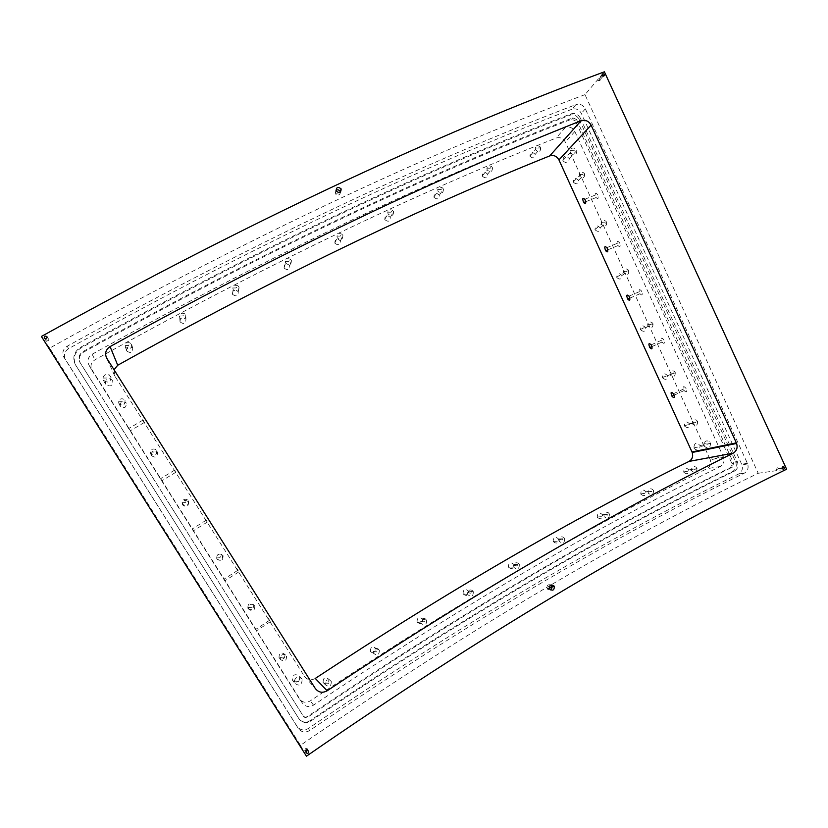 <?xml version="1.0" encoding="UTF-8"?>
<svg xmlns="http://www.w3.org/2000/svg" width="828" height="828" viewBox="0 0 828 828"><rect width="100%" height="100%" fill="white"/><g stroke="black" fill="none" stroke-linecap="round" stroke-linejoin="round"><path stroke-width="0.62" stroke-dasharray="4.14 3.1" d="M550.889 584.982C548.001 584.185 546.739 585.355 547.091 588.47L548.053 589.639L550.506 589.888M335.961 190.305L335.185 193.39L336.002 194.445C338.217 195.594 339.677 195.035 340.37 192.779L340.339 192.127M775.981 469.414L778.165 469.124L778.01 468.213C776.685 467.147 775.981 467.478 775.888 469.207L775.981 469.414M597.847 80.575L600.093 80.368L599.938 79.591C598.603 78.494 597.878 78.753 597.754 80.388L597.847 80.575M46.078 340.722L46.596 341.271L48.955 340.132L48.8 339.439C47.03 338.228 46.12 338.652 46.078 340.722M307.084 750.51L307.291 748.791C305.563 747.653 304.704 748.16 304.725 750.323L306.288 751.006M597.692 194.994L597.278 194.238C595.249 192.324 594.721 193.172 595.684 196.785L596.098 197.54C598.116 199.465 598.654 198.617 597.692 194.994M619.696 243.235L619.282 242.459C617.202 240.451 616.643 241.217 617.585 244.777L618.009 245.554C620.079 247.572 620.638 246.796 619.696 243.235M641.783 291.632L641.358 290.835C639.237 288.724 638.636 289.427 639.558 292.936L639.992 293.733C642.104 295.834 642.704 295.141 641.783 291.632M663.942 340.173L663.497 339.356C661.334 337.162 660.703 337.793 661.603 341.239L662.048 342.067C664.211 344.262 664.843 343.63 663.942 340.173M686.174 388.891L685.719 388.053C683.504 385.755 682.831 386.314 683.711 389.709L684.166 390.547C686.381 392.845 687.043 392.286 686.174 388.891M269.721 620.803L269.566 620.275C267.692 617.429 267.744 617.605 269.721 620.803M255.935 629.891L256.504 630.801L255.935 629.891M238.267 570.989L237.957 570.213C236.146 567.47 236.249 567.729 238.267 570.989M224.378 579.921L224.937 580.801L224.378 579.921M206.824 521.185L206.338 520.15L206.824 521.185M192.821 529.941L192.262 528.947L192.821 529.941M175.37 471.38L174.729 470.076L175.37 471.38M161.263 479.971L160.539 478.708L161.263 479.971M143.917 421.576L143.109 420.013L143.917 421.576M129.706 430.001L128.816 428.48L129.706 430.001M696.803 468.13L696.99 468.544C696.803 472.643 695.116 473.45 691.939 470.966L691.608 468.772C692.446 466.588 693.885 466.04 695.934 467.116L696.803 468.13M683.866 472.312C686.992 474.754 688.648 473.958 688.834 469.931C685.781 466.982 684.063 467.644 683.68 471.908L683.866 472.312M653.333 490.362L653.509 490.725C653.344 494.916 651.626 495.765 648.376 493.25L648.034 491.087C648.862 488.851 650.322 488.261 652.412 489.307L653.333 490.362M640.924 494.244C644.132 496.717 645.819 495.889 645.985 491.77C642.838 488.851 641.1 489.555 640.758 493.892L640.924 494.244M609.263 513.784L609.418 514.105C609.273 518.39 607.524 519.27 604.192 516.734L603.85 514.581C604.668 512.304 606.148 511.673 608.29 512.687L609.263 513.784M597.392 517.355C600.673 519.839 602.391 518.98 602.546 514.768C599.306 511.88 597.547 512.635 597.247 517.034L597.392 517.355M564.572 538.428L564.706 538.717C564.582 543.085 562.802 543.996 559.376 541.45L559.035 539.318C559.842 536.999 561.343 536.316 563.537 537.289L564.572 538.428M553.259 541.657C556.623 544.162 558.372 543.261 558.507 538.966C555.174 536.109 553.383 536.917 553.125 541.388L553.259 541.657M473.243 591.565L473.337 591.761C473.264 596.315 471.422 597.309 467.82 594.721L467.468 592.631C468.255 590.209 469.797 589.453 472.095 590.343L473.243 591.565M463.131 594.018C466.681 596.564 468.493 595.591 468.576 591.109C465.057 588.325 463.214 589.236 463.038 593.842L463.131 594.018M426.596 620.131L426.668 620.275C426.617 624.933 424.743 625.968 421.038 623.36L420.686 621.29C421.462 618.826 423.025 618.009 425.375 618.868L426.596 620.131M417.115 622.149C420.759 624.705 422.601 623.701 422.653 619.127C419.04 616.374 417.167 617.346 417.043 622.014L417.115 622.149M379.265 650.073L379.317 650.177C379.296 654.938 377.382 656.004 373.583 653.385L373.221 651.346C373.997 648.821 375.581 647.962 377.982 648.779L379.265 650.073M370.447 651.636C374.184 654.213 376.057 653.157 376.088 648.49C372.372 645.788 370.468 646.803 370.395 651.543L370.447 651.636M331.241 681.454L331.272 681.506C331.272 686.36 329.327 687.478 325.425 684.849L325.062 682.821C325.818 680.254 327.433 679.343 329.886 680.109L331.241 681.454M323.106 682.52C326.936 685.098 328.851 684.011 328.851 679.239C325.031 676.579 323.106 677.666 323.086 682.469L323.106 682.52M519.228 564.344L519.353 564.582C519.249 569.053 517.438 570.006 513.919 567.439L513.577 565.327C514.374 562.947 515.896 562.233 518.142 563.164L519.228 564.344M508.506 567.201C511.963 569.726 513.743 568.795 513.846 564.406C510.431 561.581 508.609 562.44 508.402 566.973L508.506 567.201M697.455 421.276L697.642 421.7C697.445 425.747 695.768 426.524 692.622 424.039L692.291 421.887C693.129 419.703 694.578 419.175 696.627 420.293L697.455 421.276M684.58 426.13C687.675 428.583 689.331 427.817 689.527 423.832C686.505 420.883 684.787 421.514 684.394 425.716L684.58 426.13M675.13 372.341L675.317 372.766C675.11 376.781 673.433 377.537 670.276 375.043L669.945 372.931C670.784 370.737 672.243 370.219 674.323 371.379L675.13 372.341M662.607 377.92C665.712 380.383 667.368 379.638 667.575 375.684C664.542 372.735 662.824 373.345 662.421 377.516L662.607 377.92M652.878 323.572L653.064 323.986C652.847 327.971 651.16 328.706 648.003 326.201L647.672 324.141C648.521 321.937 649.99 321.43 652.091 322.62L652.878 323.572M640.706 329.865C643.811 332.328 645.478 331.604 645.695 327.691C642.663 324.731 640.934 325.321 640.52 329.461L640.706 329.865M628.68 270.539L628.866 270.953C628.649 274.906 626.951 275.62 623.794 273.105L623.453 271.087C624.302 268.872 625.792 268.375 627.924 269.607L628.68 270.539M616.891 277.618C620.006 280.092 621.673 279.388 621.9 275.496C618.858 272.536 617.129 273.116 616.715 277.214L616.891 277.618M606.582 222.101L606.758 222.504C606.531 226.427 604.833 227.12 601.666 224.595L601.335 222.618C602.184 220.393 603.684 219.917 605.837 221.179L606.582 222.101M595.135 229.873C598.251 232.368 599.927 231.685 600.155 227.824C597.123 224.854 595.384 225.413 594.959 229.48L595.135 229.873M584.547 173.808L584.734 174.211C584.496 178.103 582.788 178.786 579.621 176.24L579.279 174.315C580.138 172.079 581.649 171.613 583.823 172.907L584.547 173.808M573.452 182.295C576.567 184.789 578.244 184.126 578.493 180.297C575.45 177.327 573.711 177.865 573.276 181.901L573.452 182.295M540.601 147.467L540.777 147.839C540.539 151.762 538.811 152.435 535.592 149.878L535.25 147.984C536.109 145.718 537.641 145.242 539.866 146.556L540.601 147.467M530.106 156.388C533.273 158.904 534.971 158.231 535.209 154.381C532.114 151.421 530.355 151.969 529.941 156.016L530.106 156.388M492.339 167.577L492.494 167.908C492.277 171.913 490.518 172.628 487.216 170.04L486.874 168.167C487.713 165.848 489.286 165.331 491.563 166.614L492.339 167.577M482.455 176.292C485.694 178.838 487.433 178.134 487.661 174.19C484.473 171.251 482.683 171.841 482.3 175.971L482.455 176.292M443.301 188.887L443.446 189.177C443.239 193.276 441.438 194.021 438.053 191.403L437.701 189.55C438.55 187.18 440.134 186.631 442.473 187.884L443.301 188.887M434.048 197.374C437.381 199.941 439.15 199.217 439.357 195.18C436.077 192.262 434.255 192.903 433.913 197.095L434.048 197.374M393.466 211.44L393.59 211.689C393.404 215.88 391.572 216.657 388.094 214.017L387.742 212.185C388.57 209.763 390.185 209.173 392.586 210.395L393.466 211.44M384.865 219.679C388.291 222.277 390.091 221.511 390.278 217.391C386.904 214.493 385.061 215.176 384.751 219.441L384.865 219.679M342.813 235.276L342.916 235.483C342.751 239.768 340.877 240.575 337.306 237.915L336.955 236.104C337.783 233.631 339.418 232.999 341.871 234.189L342.813 235.276M334.905 243.246C338.414 245.864 340.256 245.067 340.422 240.855C336.955 237.978 335.081 238.712 334.802 243.049L334.905 243.246M291.321 260.437L291.404 260.603C291.259 264.991 289.345 265.829 285.681 263.149L285.329 261.358C286.136 258.833 287.802 258.15 290.328 259.309L291.321 260.437M284.128 268.117C287.74 270.746 289.614 269.918 289.759 265.612C286.188 262.766 284.283 263.542 284.045 267.951L284.128 268.117M238.971 286.974L239.033 287.099C238.899 291.58 236.953 292.46 233.185 289.759L232.823 287.989C233.631 285.412 235.328 284.677 237.905 285.805L238.971 286.974M232.523 294.323C236.228 296.983 238.143 296.113 238.267 291.704C234.583 288.889 232.647 289.728 232.461 294.199L232.523 294.323M185.731 314.93L185.772 315.013C185.669 319.587 183.671 320.519 179.8 317.786L179.438 316.037C180.235 313.408 181.963 312.632 184.603 313.719L185.731 314.93M180.069 321.916C183.868 324.597 185.824 323.686 185.927 319.184C182.139 316.399 180.173 317.29 180.028 321.844L180.069 321.916M131.58 344.355L131.6 344.386C131.517 349.074 129.489 350.037 125.504 347.284L125.142 345.566C125.928 342.875 127.678 342.047 130.4 343.102L131.58 344.355M126.736 350.948C130.648 353.649 132.646 352.697 132.718 348.091C128.816 345.348 126.819 346.29 126.725 350.917L126.736 350.948M125.038 400.483L125.038 400.493C124.987 405.254 122.937 406.258 118.901 403.505L118.549 401.766C119.315 399.055 121.074 398.196 123.796 399.189L126.291 403.226C122.327 400.514 120.319 401.497 120.267 406.186C124.231 408.887 126.239 407.904 126.291 403.226M120.267 406.186L118.901 403.505M156.751 450.711L156.761 450.722C156.709 455.503 154.681 456.528 150.665 453.806L150.303 452.016C151.069 449.325 152.797 448.455 155.488 449.407L156.751 450.711M151.452 455.586C155.405 458.267 157.403 457.253 157.444 452.554C153.49 449.852 151.503 450.867 151.452 455.576L151.452 455.586M188.463 500.93L188.473 500.95C188.442 505.753 186.424 506.808 182.419 504.097L182.056 502.265C182.822 499.584 184.53 498.704 187.18 499.615L188.587 501.882C184.654 499.201 182.677 500.226 182.646 504.966C186.579 507.647 188.556 506.612 188.587 501.882M182.646 504.966L182.419 504.086M223.063 555.723L223.074 555.743C223.053 560.577 221.055 561.653 217.071 558.962L216.698 557.089C217.464 554.429 219.151 553.528 221.749 554.398L223.063 555.723M216.677 558.869C220.59 561.508 222.556 560.452 222.577 555.702C218.664 553.032 216.688 554.087 216.667 558.848L217.06 558.952M254.776 605.941L254.786 605.972C254.786 610.826 252.799 611.923 248.824 609.253L248.462 607.328C249.218 604.688 250.874 603.788 253.44 604.606L254.776 605.941M247.862 608.259C251.764 610.888 253.72 609.812 253.72 605.04C249.828 602.38 247.872 603.446 247.851 608.238L247.862 608.259M286.488 656.169L286.509 656.19C286.509 661.075 284.542 662.193 280.578 659.543L280.216 657.567C280.971 654.958 282.607 654.037 285.122 654.824L286.488 656.169L284.873 654.368C280.992 651.729 279.046 652.816 279.046 657.629C282.938 660.258 284.884 659.16 284.873 654.368M279.046 657.629L280.568 659.523M576.567 119.532L733.587 463.256L732.376 467.147C600.269 531.731 458.774 615.028 307.881 717.058C306.091 718.042 304.58 717.752 303.348 716.179L79.83 362.167C77.987 357.799 79.095 354.239 83.131 351.486C259.247 253.689 422.477 175.815 572.821 117.855L576.567 119.532L575.398 120.867L731.911 463.535L730.71 467.416C598.955 531.814 457.884 614.831 307.498 716.489C305.708 717.472 304.197 717.183 302.976 715.62L80.223 362.83C78.401 358.472 79.498 354.922 83.514 352.179C259.009 254.693 421.731 177.026 571.662 119.201L575.398 120.867M580.356 118.073L737.51 462.065C738.638 466.123 737.562 469.176 734.26 471.204C602.36 535.851 461.103 619.199 310.5 721.25C306.008 723.724 302.23 722.989 299.146 719.077L75.234 364.413C72.284 357.396 74.054 351.693 80.523 347.294C256.939 249.57 420.427 171.769 570.989 113.891C575.005 112.805 578.13 114.202 580.356 118.073L579.165 119.408C576.95 115.547 573.845 114.16 569.83 115.247C419.682 172.99 256.711 250.573 80.916 348.008C74.468 352.397 72.709 358.079 75.648 365.065L298.784 718.497C301.858 722.409 305.625 723.134 310.096 720.67C460.202 618.992 601.035 535.923 732.583 471.463C735.875 469.435 736.951 466.402 735.833 462.355L579.165 119.408M572.024 109.213C417.809 168.053 250.004 247.851 68.61 348.64C64.563 351.393 63.466 354.953 65.308 359.311L297.045 726.322C300.119 730.234 303.897 730.958 308.378 728.474C461.444 624.271 604.885 539.432 738.7 473.958C741.991 471.939 743.068 468.907 741.95 464.86L581.339 113.395C579.124 109.534 576.019 108.147 572.024 109.213L575.915 104.628C420.282 163.872 250.687 244.415 67.14 346.249C63.042 349.033 61.934 352.635 63.797 357.044L298.225 728.34C301.34 732.294 305.17 733.028 309.703 730.513C464.477 625.036 609.377 539.235 744.382 473.13C747.705 471.08 748.791 468.017 747.663 463.928L585.324 108.851C583.088 104.949 579.952 103.541 575.915 104.628M302.034 679.188L302.054 679.229C302.075 685.232 299.664 686.609 294.82 683.369L294.375 680.937C295.296 677.728 297.293 676.6 300.367 677.542L302.034 679.188M292.594 680.471C297.324 683.638 299.684 682.293 299.674 676.435C294.944 673.216 292.584 674.551 292.584 680.45L294.809 683.338M110.911 376.523L110.921 376.533C110.848 382.35 108.333 383.571 103.376 380.187L102.931 378.096C103.883 374.753 106.046 373.697 109.42 374.949L112.794 380.476C107.95 377.164 105.498 378.355 105.425 384.068C110.269 387.369 112.722 386.179 112.794 380.476M105.425 384.068L103.376 380.187M576.65 150.013L576.878 150.499C576.578 155.25 574.487 156.068 570.606 152.952L570.192 150.624C571.237 147.86 573.1 147.301 575.791 148.926L576.65 150.013M563.081 160.974C566.89 164.027 568.939 163.23 569.24 158.562C565.524 154.95 563.402 155.592 562.864 160.508L563.081 160.974M710.269 442.814L710.507 443.332C710.269 448.3 708.219 449.273 704.369 446.23L703.966 443.57C704.98 440.9 706.75 440.237 709.254 441.603L710.269 442.814M694.071 448.403C697.849 451.384 699.857 450.432 700.095 445.567C696.41 441.966 694.319 442.742 693.843 447.896L694.071 448.403M114.016 369.754L114.844 376.067L304.383 676.238C307.333 679.995 310.955 680.73 315.271 678.432M710 459.209L565.348 142.054C563.175 138.266 560.121 136.92 556.188 138.017C413.71 193.918 259.982 267.848 94.992 359.797C91.101 362.457 90.035 365.904 91.804 370.137L299.281 698.76C302.251 702.548 305.905 703.262 310.241 700.912C450.567 607.007 582.829 529.599 707.04 468.679C710.269 466.692 711.335 463.721 710.227 459.778L710 459.209L723.33 456.766L574.829 131.507C572.603 127.626 569.478 126.239 565.452 127.357C419.682 184.282 261.907 259.909 92.125 354.239C88.11 356.971 87.012 360.511 88.834 364.869L302.282 702.931C305.335 706.822 309.082 707.557 313.543 705.135C457.749 608.425 593.334 528.875 720.319 466.474C723.62 464.436 724.707 461.393 723.568 457.346L723.33 456.766M585.003 94.63C422.011 155.633 243.556 240.13 49.659 348.112L300.471 745.314C464.001 632.727 616.591 542.04 758.22 473.264L585.003 94.63L604.399 71.808M49.659 348.112L41.4 336.447M758.22 473.264L786.6 469.217M300.471 745.314L306.453 756.192M731.911 463.535L733.587 463.256M730.71 467.416L732.376 467.147M307.498 716.489L307.881 717.058M302.976 715.62L303.348 716.179M80.513 363.326L80.119 362.664M83.514 352.179L83.131 351.486M571.662 119.201L572.821 117.855M735.585 461.755L737.272 461.465M732.583 471.463L734.26 471.204M310.096 720.67L310.5 721.25M298.784 718.497L299.146 719.077M76.104 365.841L75.69 365.189M80.916 348.008L80.523 347.294M569.83 115.247L570.989 113.891M304.383 676.238L315.22 688.378M114.844 376.067L106.884 358.462M574.829 131.507L565.348 142.054M565.452 127.357L556.188 138.017M92.125 354.239L94.992 359.797M89.134 365.376L92.084 370.633M302.282 702.931L299.281 698.76M313.543 705.135L310.241 700.912M720.319 466.474L707.04 468.679M67.14 346.249L68.61 348.64M64.077 357.53L65.588 359.787M298.225 728.34L297.045 726.322M309.703 730.513L308.378 728.474M744.382 473.13L738.7 473.958M747.405 463.318L741.702 464.249M585.324 108.851L581.339 113.395M548.053 589.639L549.306 587.321M549.544 588.718L547.091 588.47M336.002 194.445L337.472 192.945L340.37 192.779M336.158 190.895L335.185 193.39M776.302 469.807L776.623 468.865L778.165 469.114M782.181 467.81L778.103 468.4M782.263 468.296L775.898 469.228M598.106 80.916L600.093 80.357M603.105 76.155L600.021 79.767M602.122 75.276L597.764 80.399M46.575 341.26L48.955 340.111M44.433 338.373L46.089 340.732M46.989 336.789L48.8 339.428M305.294 750.892L305.925 749.412L307.457 749.609M308.678 751.203L307.291 748.791M306.081 752.745L304.725 750.323M585.758 201.732L596.098 197.54M584.816 199.279L597.278 194.238M607.762 249.859L618.009 245.554M606.862 247.655L619.282 242.459M629.829 298.132L639.992 293.733M628.99 296.176L641.348 290.825M651.957 346.58L662.048 342.067M651.181 344.862L663.497 339.356M674.147 395.173L684.166 390.547M673.443 393.704L685.719 388.042M270.301 621.704L256.504 630.801M269.566 620.275L255.697 629.415M238.837 571.879L224.937 580.801M237.946 570.213L223.974 579.176M207.373 522.044L193.369 530.81M206.338 520.139L192.262 528.947M175.909 472.219L161.802 480.82M174.729 470.076L160.539 478.708M144.445 422.394L130.234 430.829M143.109 420.013L128.816 428.48M691.608 468.772L695.137 469.414L695.934 467.116M688.834 469.921L696.99 468.544M683.68 471.908L691.753 470.563M648.034 491.087L651.564 491.708L652.412 489.307M645.985 491.76L653.509 490.725M640.758 493.892L648.2 492.888M603.85 514.581L607.369 515.202L608.29 512.687M602.546 514.768L609.418 514.105M597.247 517.034L604.036 516.413M559.035 539.318L562.554 539.918L563.537 537.289M558.507 538.966L564.706 538.717M553.125 541.388L559.242 541.181M467.468 592.631L470.977 593.21L472.095 590.343M468.576 591.109L473.337 591.761M463.038 593.842L467.727 594.535M420.686 621.29L424.195 621.859L425.375 618.868M422.653 619.116L426.668 620.275M417.043 622.014L420.966 623.225M373.221 651.346L376.73 651.895L377.982 648.779M376.088 648.479L379.317 650.177M370.395 651.543L373.531 653.292M325.062 682.821L328.561 683.369L329.886 680.109M328.851 679.239L331.272 681.506M323.086 682.469L325.404 684.808M513.577 565.327L517.096 565.907L518.142 563.164M513.846 564.396L519.353 564.582M508.402 566.973L513.815 567.201M692.291 421.887L695.799 422.456L696.627 420.293M689.527 423.832L697.642 421.7M684.394 425.716L692.436 423.615M669.945 372.931L673.433 373.418L674.323 371.379M667.575 375.684L675.317 372.766M662.421 377.516L670.09 374.629M647.672 324.141L651.129 324.535L652.091 322.62M645.695 327.681L653.064 323.986M640.52 329.461L647.817 325.787M623.453 271.087L626.889 271.398L627.924 269.607M621.9 275.496L628.866 270.953M616.715 277.214L623.608 272.691M601.335 222.618L604.74 222.846L605.837 221.179M600.155 227.814L606.758 222.504M594.959 229.48L601.49 224.191M579.279 174.315L582.664 174.46L583.823 172.907M578.493 180.287L584.734 174.211M573.276 181.901L579.434 175.846M535.25 147.984L538.614 148.057L539.866 146.556M535.209 154.37L540.777 147.839M529.941 156.016L535.426 149.506M486.874 168.167L490.228 168.219L491.563 166.614M487.651 174.19L492.494 167.908M482.3 175.971L487.061 169.709M437.701 189.55L441.055 189.581L442.473 187.884M439.347 195.18L443.446 189.177M433.913 197.095L437.919 191.113M387.742 212.185L391.085 212.196L392.586 210.395M390.278 217.391L393.59 211.689M384.751 219.441L387.97 213.769M336.955 236.104L340.287 236.094L341.871 234.189M340.422 240.855L342.916 235.483M334.802 243.049L337.203 237.708M285.329 261.358L288.651 261.327L290.328 259.309M289.759 265.612L291.404 260.603M284.045 267.951L285.598 262.983M232.823 287.989L236.146 287.937L237.905 285.805M238.267 291.704L239.033 287.099M232.461 294.199L233.123 289.634M179.438 316.037L182.74 315.965L184.603 313.719M185.927 319.184L185.772 315.013M180.028 321.844L179.759 317.714M125.142 345.566L128.433 345.473L130.389 343.102M132.718 348.091L131.6 344.386M126.725 350.917L125.483 347.263M118.549 401.766L121.851 401.746L123.796 399.189M150.303 452.016L153.635 452.088L155.488 449.407M157.444 452.554L156.761 450.722M151.452 455.576L150.665 453.796M182.056 502.265L185.431 502.42L187.18 499.615M216.698 557.089L220.103 557.347L221.749 554.398M248.462 607.328L251.898 607.69L253.44 604.606M253.72 605.03L254.786 605.972M247.851 608.238L248.814 609.232M280.216 657.567L283.683 658.032L285.122 654.824M732.014 463.773L733.68 463.494M80.223 362.83L79.83 362.167M735.833 462.355L737.51 462.065M75.648 365.065L75.234 364.413M294.375 680.937L298.649 681.537L300.367 677.542M299.674 676.435L302.054 679.229M102.931 378.096L106.967 377.992L109.42 374.949M570.192 150.624L574.332 150.737L575.781 148.916M569.24 158.562L576.878 150.499M562.864 160.508L570.389 152.466M703.966 443.57L708.271 444.315L709.254 441.603M700.095 445.567L710.507 443.332M693.843 447.896L704.131 445.712M114.533 375.539L106.553 357.882M88.834 364.869L91.804 370.137M723.568 457.346L710.227 459.778M63.797 357.044L65.308 359.311M747.663 463.928L741.95 464.86"/><path stroke-width="1.24" d="M550.506 589.888L552.09 587.694L550.889 584.982M554.253 586.193L554.356 586.4C554.18 590.447 552.576 591.213 549.544 588.708C549.616 584.796 551.189 583.957 554.253 586.193M340.339 192.127L340.06 191.33C338.952 189.778 337.586 189.436 335.961 190.305M341.053 188.825L341.146 189.001C340.908 192.831 339.242 193.462 336.158 190.895C336.303 187.169 337.938 186.476 341.053 188.825M784.395 467.271L784.489 467.489C784.302 469.341 783.557 469.611 782.253 468.286C782.346 466.537 783.06 466.195 784.395 467.271M604.316 74.458L604.409 74.655C604.192 76.393 603.426 76.59 602.111 75.265C602.235 73.62 602.97 73.35 604.316 74.458M46.999 336.799C46.968 338.88 46.047 339.314 44.246 338.103C44.277 336.002 45.188 335.568 46.999 336.799M306.288 751.006L307.084 750.51M308.678 751.203C308.699 753.387 307.83 753.904 306.081 752.745C306.06 750.561 306.919 750.044 308.678 751.203M585.23 200.045C586.203 203.667 585.696 204.506 583.688 202.57C582.188 198.513 582.56 197.416 584.816 199.279L585.23 200.045M607.286 248.431C608.249 252.002 607.7 252.768 605.651 250.739C604.15 246.703 604.554 245.678 606.862 247.655L607.286 248.431M629.415 296.983C630.356 300.492 629.777 301.185 627.676 299.063C626.175 295.047 626.61 294.085 628.99 296.176L629.415 296.983M651.626 345.69C652.536 349.147 651.915 349.768 649.773 347.553C648.272 343.548 648.738 342.647 651.181 344.862L651.626 345.69M673.899 394.552C674.789 397.957 674.137 398.506 671.953 396.188C670.442 392.203 670.939 391.375 673.443 393.704L673.899 394.552M315.22 688.378L106.553 357.882C104.638 353.245 105.808 349.488 110.072 346.601C279.315 253.254 436.335 177.958 581.111 120.712C585.386 119.522 588.718 120.992 591.099 125.132L736.61 443.435C737.841 447.741 736.703 450.981 733.215 453.164C606.769 515.803 471.422 595.011 327.163 690.78C322.434 693.315 318.459 692.519 315.22 688.378M327.163 690.78L315.271 678.432C447.016 591.585 571.599 519.239 689.02 461.413C692.27 459.405 693.326 456.425 692.208 452.471L558.952 159.928C556.758 156.119 553.694 154.774 549.73 155.902C415.594 209.732 271.594 279.512 117.731 365.241L114.016 369.754M41.4 336.447C246.558 223.011 434.224 134.798 604.399 71.808L786.6 469.217C638.968 541.201 478.915 636.867 306.453 756.192L41.4 336.447M117.731 365.241L110.072 346.601M549.73 155.902L581.111 120.712M558.952 159.928L591.099 125.132M691.991 451.943L736.371 442.856M689.02 461.413L733.215 453.164M552.09 587.694L549.306 587.321M554.356 586.4L551.872 586.172M341.146 189.001L340.142 191.506M784.489 467.468L782.181 467.81M604.399 74.644L603.105 76.155M583.688 202.57L585.758 201.732M605.651 250.739L607.762 249.859M627.676 299.063L629.829 298.132M649.773 347.553L651.957 346.58M671.953 396.188L674.147 395.173M692.208 452.471L736.61 443.435"/></g></svg>
